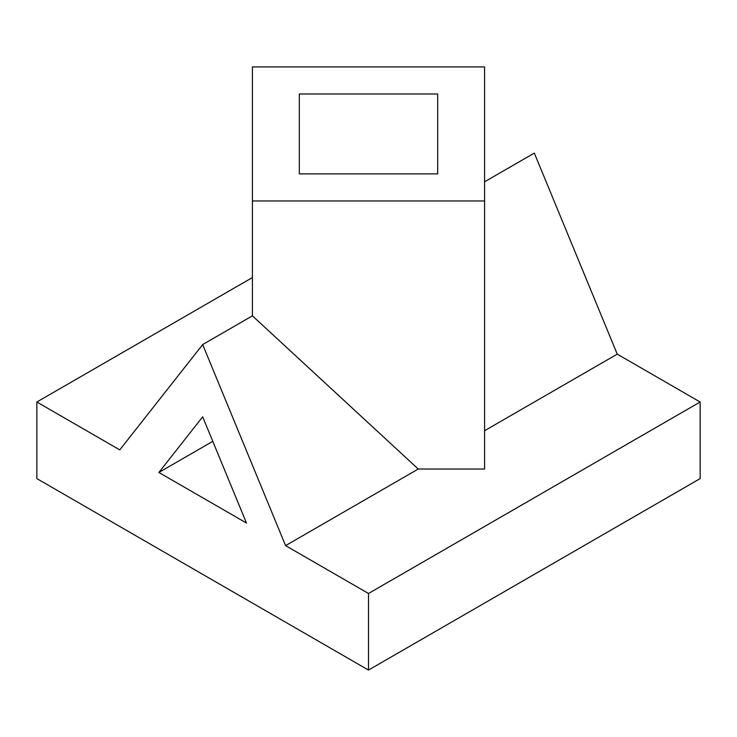<?xml version="1.0" encoding="UTF-8"?>
<svg xmlns="http://www.w3.org/2000/svg" width="737" height="737" viewBox="0 0 737 737"><rect width="100%" height="100%" fill="white"/><g stroke="black" fill="none" stroke-linecap="round" stroke-linejoin="round"><path stroke-width="1.11" d="M212.781 441.334L158.87 472.463L202.675 416.82L246.48 523.04L158.87 472.463M437.677 173.877L437.677 94.004L437.677 173.877L299.323 173.877L299.323 94.004L437.677 94.004M299.323 173.877L299.323 94.004M484.577 200.952L484.577 66.92L252.423 66.92L252.423 200.952L484.577 200.952L484.577 469.027L418.248 469.027L252.423 315.841L252.423 200.952M418.248 469.027L285.587 545.62L202.675 344.566L119.763 449.883L36.85 402.006L252.423 277.554M484.577 181.809L534.325 153.084L617.237 354.138L700.15 402.006L368.5 593.488L285.587 545.62M617.237 354.138L484.577 430.73M252.423 315.841L202.675 344.566M700.15 402.006L700.15 478.599L368.5 670.08L368.5 593.488M36.85 402.006L36.85 478.599L368.5 670.08"/></g></svg>
